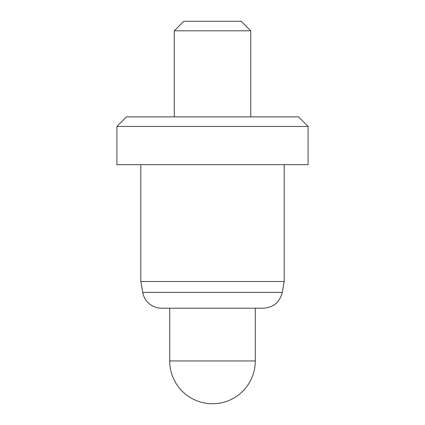 <?xml version="1.0" encoding="UTF-8"?>
<svg xmlns="http://www.w3.org/2000/svg" width="425" height="425" viewBox="0 0 425 425"><rect width="100%" height="100%" fill="white"/><g stroke="black" fill="none" stroke-linecap="round" stroke-linejoin="round"><path stroke-width="0.64" d="M174.277 30.812L183.839 21.25L241.161 21.25L250.723 30.812L174.277 30.812L174.277 116.875M169.708 360.958L169.708 308.183L255.292 308.183L255.292 360.958A42.792 42.792 0 0 1 212.5 403.75A42.792 42.792 0 0 1 169.708 360.958L255.292 360.958M308.098 126.438L116.902 126.438L116.902 164.688L308.098 164.688L308.098 126.438L298.536 116.875L126.464 116.875L116.902 126.438M142.731 292.384L140.808 281.509L284.192 281.509L282.269 292.384C279.804 302.191 273.525 307.461 263.436 308.183L161.564 308.183A19.125 19.125 0 0 1 142.731 292.384L282.269 292.384M250.723 30.812L250.723 116.875M140.808 164.688L140.808 281.509M284.192 164.688L284.192 281.509"/></g></svg>
